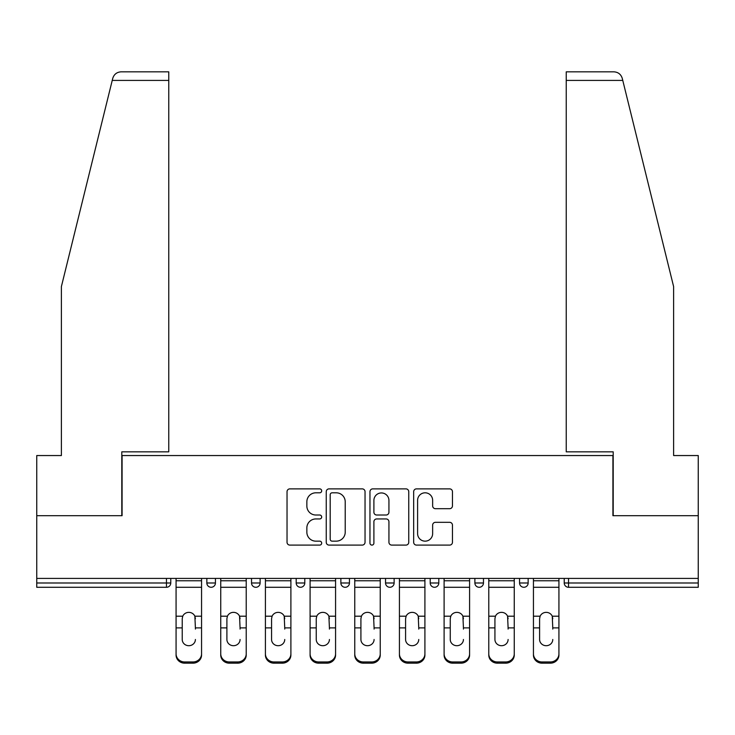 <?xml version="1.0" encoding="UTF-8"?>
<svg xmlns="http://www.w3.org/2000/svg" width="735" height="735" viewBox="0 0 735 735"><rect width="100%" height="100%" fill="white"/><g stroke="black" fill="none" stroke-linecap="round" stroke-linejoin="round"><path stroke-width="1.1" d="M321.682 490.842A1.966 1.966 0 0 0 319.716 488.876L289.847 488.876A2.811 2.811 0 0 0 287.036 491.687L287.036 542.283A2.811 2.811 0 0 0 289.847 545.094L319.716 545.094A1.966 1.966 0 0 0 321.682 543.119A1.966 1.966 0 0 0 319.716 541.153L315.848 541.153A8.995 8.995 0 0 1 306.853 532.158L306.853 527.941A8.995 8.995 0 0 1 315.848 518.947L319.716 518.947A1.966 1.966 0 0 0 321.682 516.981A1.966 1.966 0 0 0 319.716 515.014L315.848 515.014A8.995 8.995 0 0 1 306.853 506.02L306.853 501.803A8.995 8.995 0 0 1 315.848 492.808L319.716 492.808A1.966 1.966 0 0 0 321.682 490.842M449.645 508.693A2.811 2.811 0 0 0 452.457 505.882L452.457 491.687A2.811 2.811 0 0 0 449.645 488.876L416.479 488.876A2.811 2.811 0 0 0 413.667 491.687L413.667 542.283A2.811 2.811 0 0 0 416.479 545.094L449.645 545.094A2.811 2.811 0 0 0 452.457 542.283L452.457 525.13A2.811 2.811 0 0 0 449.645 522.319L435.451 522.319A2.811 2.811 0 0 0 432.639 525.13L432.639 533.638A7.515 7.515 0 0 1 425.124 541.153A7.515 7.515 0 0 1 417.599 533.638L417.599 500.324A7.515 7.515 0 0 1 425.124 492.808A7.515 7.515 0 0 1 432.639 500.324L432.639 505.882A2.811 2.811 0 0 0 435.451 508.693L449.645 508.693M112.234 80.418L112.74 78.36C114.044 74.299 116.828 72.122 121.082 71.828L168.765 71.828L168.765 80.418L112.234 80.418L61.382 286.604L61.382 455.553L36.75 455.553L36.75 515.694L122.083 515.694L122.083 455.553L612.916 455.553L612.916 515.694L698.25 515.694L698.25 578.408L36.75 578.408L36.75 582.993L166.468 582.993L166.468 578.408M168.765 80.418L168.765 451.832L121.799 451.832L121.799 515.694L36.75 515.694L36.75 578.408M365.038 491.687A2.811 2.811 0 0 0 362.226 488.876L329.06 488.876A2.811 2.811 0 0 0 326.248 491.687L326.248 542.283A2.811 2.811 0 0 0 329.06 545.094L362.226 545.094A2.811 2.811 0 0 0 365.038 542.283L365.038 491.687M372.774 488.876L405.94 488.876A2.811 2.811 0 0 1 408.752 491.687L408.752 542.283A2.811 2.811 0 0 1 405.94 545.094L391.746 545.094A2.811 2.811 0 0 1 388.934 542.283L388.934 521.758A2.811 2.811 0 0 0 386.123 518.947L376.706 518.947A2.811 2.811 0 0 0 373.894 521.758L373.894 543.119A1.966 1.966 0 0 1 371.928 545.094A1.966 1.966 0 0 1 369.962 543.119L369.962 491.687A2.811 2.811 0 0 1 372.774 488.876M166.468 587.283A4.3 4.3 0 0 0 170.768 582.993L166.468 582.993L166.468 587.283A4.3 4.3 0 0 0 170.768 582.993L170.768 578.408L170.768 582.993A4.3 4.3 0 0 1 166.468 587.283L36.75 587.283L36.75 582.993M698.25 578.408L698.25 587.283L568.532 587.283A4.3 4.3 0 0 1 564.232 582.993L564.232 578.408L564.232 582.993A4.3 4.3 0 0 0 568.532 587.283A4.3 4.3 0 0 1 564.232 582.993L698.25 582.993M206.847 578.408L206.847 582.993L206.847 578.408M211.147 587.283A4.3 4.3 0 0 1 206.847 582.993A4.3 4.3 0 0 0 211.147 587.283A4.3 4.3 0 0 0 215.438 582.993L215.438 578.408L215.438 582.993A4.3 4.3 0 0 1 211.147 587.283A4.3 4.3 0 0 1 206.847 582.993L215.438 582.993A4.3 4.3 0 0 1 211.147 587.283M251.526 578.408L251.526 582.993L251.526 578.408M260.116 578.408L260.116 582.993L260.116 578.408M296.196 578.408L296.196 582.993L296.196 578.408M304.786 578.408L304.786 582.993L304.786 578.408M340.865 582.993A4.3 4.3 0 0 0 345.165 587.283A4.3 4.3 0 0 0 349.456 582.993A4.3 4.3 0 0 1 345.165 587.283A4.3 4.3 0 0 0 349.456 582.993L349.456 578.408L349.456 582.993L340.865 582.993A4.3 4.3 0 0 0 345.165 587.283A4.3 4.3 0 0 1 340.865 582.993L340.865 578.408M385.544 578.408L385.544 582.993L385.544 578.408M394.135 578.408L394.135 582.993L394.135 578.408M438.804 578.408L438.804 582.993L430.214 582.993A4.3 4.3 0 0 0 434.514 587.283A4.3 4.3 0 0 1 430.214 582.993L430.214 578.408M474.883 578.408L474.883 582.993L474.883 578.408M483.474 578.408L483.474 582.993L483.474 578.408M519.562 578.408L519.562 582.993L519.562 578.408M528.153 578.408L528.153 582.993A4.3 4.3 0 0 1 523.853 587.283A4.3 4.3 0 0 1 519.562 582.993L528.153 582.993A4.3 4.3 0 0 1 523.853 587.283M255.817 587.283A4.3 4.3 0 0 1 251.526 582.993A4.3 4.3 0 0 0 255.817 587.283A4.3 4.3 0 0 0 260.116 582.993A4.3 4.3 0 0 1 255.817 587.283A4.3 4.3 0 0 1 251.526 582.993L260.116 582.993A4.3 4.3 0 0 1 255.817 587.283M300.486 587.283A4.3 4.3 0 0 1 296.196 582.993A4.3 4.3 0 0 0 300.486 587.283A4.3 4.3 0 0 0 304.786 582.993A4.3 4.3 0 0 1 300.486 587.283A4.3 4.3 0 0 1 296.196 582.993L304.786 582.993A4.3 4.3 0 0 1 300.486 587.283M389.835 587.283A4.3 4.3 0 0 1 385.544 582.993A4.3 4.3 0 0 0 389.835 587.283A4.3 4.3 0 0 0 394.135 582.993A4.3 4.3 0 0 1 389.835 587.283A4.3 4.3 0 0 1 385.544 582.993L394.135 582.993A4.3 4.3 0 0 1 389.835 587.283M434.514 587.283A4.3 4.3 0 0 0 438.804 582.993A4.3 4.3 0 0 1 434.514 587.283A4.3 4.3 0 0 1 430.214 582.993M479.183 587.283A4.3 4.3 0 0 1 474.883 582.993L483.474 582.993A4.3 4.3 0 0 1 479.183 587.283A4.3 4.3 0 0 0 483.474 582.993A4.3 4.3 0 0 1 479.183 587.283M332.156 492.808A1.966 1.966 0 0 0 330.19 494.774L330.19 539.187A1.966 1.966 0 0 0 332.156 541.153L336.226 541.153A8.995 8.995 0 0 0 345.22 532.158L345.22 501.803A8.995 8.995 0 0 0 336.226 492.808L332.156 492.808M388.934 500.471A7.515 7.515 0 0 0 381.41 492.946A7.515 7.515 0 0 0 373.894 500.471L373.894 512.203A2.811 2.811 0 0 0 376.706 515.014L386.123 515.014A2.811 2.811 0 0 0 388.934 512.203L388.934 500.471M195.4 618.714L194.867 616.196L195.4 627.883L201.555 627.883L201.555 578.408M176.069 629.087L176.069 655.041L176.069 616.196L182.749 616.196L182.225 618.714L182.749 616.196A6.587 6.312 0 0 1 194.867 616.196L201.555 616.196M195.4 629.087L195.4 627.883M188.812 645.707A6.587 6.229 180 0 0 195.4 639.478A6.587 6.229 180 0 1 188.812 645.707A6.587 6.229 180 0 1 182.225 639.478L182.225 618.714M201.555 653.838L201.555 655.041A8.59 8.122 180 0 1 192.965 663.172L192.965 661.959A8.59 8.122 0 0 0 201.555 653.838L201.555 627.883M176.069 653.838A8.59 8.122 0 0 0 184.66 661.959L184.66 663.172L192.965 663.172M184.66 663.172A8.59 8.122 180 0 1 176.069 655.041M184.66 661.959L192.965 661.959M176.069 616.196L176.069 578.408M168.765 71.828L134.404 71.828L168.765 71.828M112.74 78.36C113.539 76.045 113.539 76.045 112.74 78.36C113.539 76.045 113.539 76.045 112.74 78.36M622.765 80.418L566.235 80.418L566.235 451.832L613.201 451.832L613.201 515.694L698.25 515.694L698.25 455.553L673.618 455.553L673.618 286.604L622.26 78.36C621.461 76.045 621.461 76.045 622.26 78.36C621.461 76.045 621.461 76.045 622.26 78.36C620.956 74.299 618.172 72.122 613.918 71.828L566.235 71.828L613.918 71.828M566.235 80.418L566.235 71.828M240.069 618.714L239.546 616.196L240.069 627.883L246.225 627.883L246.225 578.408M220.739 629.087L220.739 655.041L220.739 616.196L227.418 616.196L226.894 618.714L227.418 616.196A6.587 6.312 0 0 1 239.546 616.196L246.225 616.196M240.069 629.087L240.069 627.883M233.482 645.707A6.587 6.229 180 0 0 240.069 639.478A6.587 6.229 180 0 1 233.482 645.707A6.587 6.229 180 0 1 226.894 639.478L226.894 618.714M284.739 618.714L284.215 616.196L284.739 627.883L290.895 627.883L290.895 578.408M265.409 629.087L265.409 655.041L265.409 616.196L272.097 616.196L271.564 618.714L272.097 616.196A6.587 6.312 0 0 1 284.215 616.196L290.895 616.196M284.739 629.087L284.739 627.883M278.152 645.707A6.587 6.229 180 0 0 284.739 639.478A6.587 6.229 180 0 1 278.152 645.707A6.587 6.229 180 0 1 271.564 639.478L271.564 618.714M329.418 618.714L328.885 616.196L329.418 627.883L335.573 627.883L335.573 578.408M310.087 629.087L310.087 655.041L310.087 616.196L316.767 616.196L316.243 618.714L316.767 616.196A6.587 6.312 0 0 1 328.885 616.196L335.573 616.196M329.418 629.087L329.418 627.883M322.83 645.707A6.587 6.229 180 0 0 329.418 639.478A6.587 6.229 180 0 1 322.83 645.707A6.587 6.229 180 0 1 316.243 639.478L316.243 618.714M374.087 618.714L373.564 616.196L374.087 627.883L380.243 627.883L380.243 578.408M354.757 629.087L354.757 655.041L354.757 616.196L361.436 616.196L360.913 618.714L361.436 616.196A6.587 6.312 0 0 1 373.564 616.196L380.243 616.196M374.087 629.087L374.087 627.883M367.5 645.707A6.587 6.229 180 0 0 374.087 639.478A6.587 6.229 180 0 1 367.5 645.707A6.587 6.229 180 0 1 360.913 639.478L360.913 618.714M418.757 618.714L418.233 616.196L418.757 627.883L424.913 627.883L424.913 578.408M399.427 629.087L399.427 655.041L399.427 616.196L406.115 616.196L405.582 618.714L406.115 616.196A6.587 6.312 0 0 1 418.233 616.196L424.913 616.196M424.913 655.041L424.913 653.838L424.913 655.041A8.59 8.122 180 0 1 416.322 663.172L416.322 661.959A8.59 8.122 0 0 0 424.913 653.838L424.913 627.883M418.757 629.087L418.757 627.883M412.17 645.707A6.587 6.229 180 0 0 418.757 639.478A6.587 6.229 180 0 1 412.17 645.707A6.587 6.229 180 0 1 405.582 639.478L405.582 618.714M246.225 653.838L246.225 655.041A8.59 8.122 180 0 1 237.635 663.172L237.635 661.959A8.59 8.122 0 0 0 246.225 653.838L246.225 627.883M220.739 653.838A8.59 8.122 0 0 0 229.329 661.959L229.329 663.172L237.635 663.172M229.329 663.172A8.59 8.122 180 0 1 220.739 655.041M229.329 661.959L237.635 661.959M220.739 616.196L220.739 578.408M290.895 653.838L290.895 655.041A8.59 8.122 180 0 1 282.304 663.172L282.304 661.959A8.59 8.122 0 0 0 290.895 653.838L290.895 627.883M265.409 653.838A8.59 8.122 0 0 0 273.999 661.959L273.999 663.172L282.304 663.172M273.999 663.172A8.59 8.122 180 0 1 265.409 655.041M273.999 661.959L282.304 661.959M265.409 616.196L265.409 578.408M335.573 653.838L335.573 655.041A8.59 8.122 180 0 1 326.983 663.172L326.983 661.959A8.59 8.122 0 0 0 335.573 653.838L335.573 627.883M310.087 653.838A8.59 8.122 0 0 0 318.678 661.959L318.678 663.172L326.983 663.172M318.678 663.172A8.59 8.122 180 0 1 310.087 655.041M318.678 661.959L326.983 661.959M310.087 616.196L310.087 578.408M380.243 653.838L380.243 655.041A8.59 8.122 180 0 1 371.653 663.172L371.653 661.959A8.59 8.122 0 0 0 380.243 653.838L380.243 627.883M354.757 653.838A8.59 8.122 0 0 0 363.347 661.959L363.347 663.172L371.653 663.172M363.347 663.172A8.59 8.122 180 0 1 354.757 655.041M363.347 661.959L371.653 661.959M354.757 616.196L354.757 578.408M399.427 653.838A8.59 8.122 0 0 0 408.017 661.959L408.017 663.172L416.322 663.172M408.017 663.172A8.59 8.122 180 0 1 399.427 655.041M408.017 661.959L416.322 661.959M399.427 616.196L399.427 578.408M463.436 618.714L462.903 616.196L463.436 627.883L469.591 627.883L469.591 578.408M444.105 629.087L444.105 655.041L444.105 616.196L450.785 616.196L450.261 618.714L450.785 616.196A6.587 6.312 0 0 1 462.903 616.196L469.591 616.196M469.591 655.041L469.591 653.838L469.591 655.041A8.59 8.122 180 0 1 461.001 663.172L461.001 661.959A8.59 8.122 0 0 0 469.591 653.838L469.591 627.883M463.436 629.087L463.436 627.883M456.848 645.707A6.587 6.229 180 0 0 463.436 639.478A6.587 6.229 180 0 1 456.848 645.707A6.587 6.229 180 0 1 450.261 639.478L450.261 618.714M444.105 653.838A8.59 8.122 0 0 0 452.696 661.959L452.696 663.172L461.001 663.172M452.696 663.172A8.59 8.122 180 0 1 444.105 655.041M452.696 661.959L461.001 661.959M444.105 616.196L444.105 578.408M508.105 618.714L507.582 616.196L508.105 627.883L514.261 627.883L514.261 578.408M488.775 629.087L488.775 655.041L488.775 616.196L495.454 616.196L494.931 618.714L495.454 616.196A6.587 6.312 0 0 1 507.582 616.196L514.261 616.196M514.261 655.041L514.261 653.838L514.261 655.041A8.59 8.122 180 0 1 505.671 663.172L505.671 661.959A8.59 8.122 0 0 0 514.261 653.838L514.261 627.883M508.105 629.087L508.105 627.883M501.518 645.707A6.587 6.229 180 0 0 508.105 639.478A6.587 6.229 180 0 1 501.518 645.707A6.587 6.229 180 0 1 494.931 639.478L494.931 618.714M488.775 653.838A8.59 8.122 0 0 0 497.365 661.959L497.365 663.172L505.671 663.172M497.365 663.172A8.59 8.122 180 0 1 488.775 655.041M497.365 661.959L505.671 661.959M488.775 616.196L488.775 578.408M552.775 618.714L552.251 616.196L552.775 627.883L558.931 627.883L558.931 578.408M533.445 629.087L533.445 655.041L533.445 616.196L540.133 616.196L539.6 618.714L540.133 616.196A6.587 6.312 0 0 1 552.251 616.196L558.931 616.196M558.931 655.041L558.931 653.838L558.931 655.041A8.59 8.122 180 0 1 550.34 663.172L550.34 661.959A8.59 8.122 0 0 0 558.931 653.838L558.931 627.883M552.775 629.087L552.775 627.883M546.188 645.707A6.587 6.229 180 0 0 552.775 639.478A6.587 6.229 180 0 1 546.188 645.707A6.587 6.229 180 0 1 539.6 639.478L539.6 618.714M533.445 653.838A8.59 8.122 0 0 0 542.035 661.959L542.035 663.172L550.34 663.172M542.035 663.172A8.59 8.122 180 0 1 533.445 655.041M542.035 661.959L550.34 661.959M533.445 616.196L533.445 578.408M568.532 578.408L568.532 587.283M176.069 627.883L182.225 627.883M176.069 587.283L201.555 587.283M176.069 580.769L201.555 580.769M220.739 627.883L226.894 627.883M220.739 587.283L246.225 587.283M220.739 580.769L246.225 580.769M265.409 627.883L271.564 627.883M265.409 587.283L290.895 587.283M265.409 580.769L290.895 580.769M310.087 627.883L316.243 627.883M310.087 587.283L335.573 587.283M310.087 580.769L335.573 580.769M354.757 627.883L360.913 627.883M354.757 587.283L380.243 587.283M354.757 580.769L380.243 580.769M399.427 627.883L405.582 627.883M399.427 587.283L424.913 587.283M399.427 580.769L424.913 580.769M444.105 627.883L450.261 627.883M444.105 587.283L469.591 587.283M444.105 580.769L469.591 580.769M488.775 627.883L494.931 627.883M488.775 587.283L514.261 587.283M488.775 580.769L514.261 580.769M533.445 627.883L539.6 627.883M533.445 587.283L558.931 587.283M533.445 580.769L558.931 580.769"/></g></svg>
